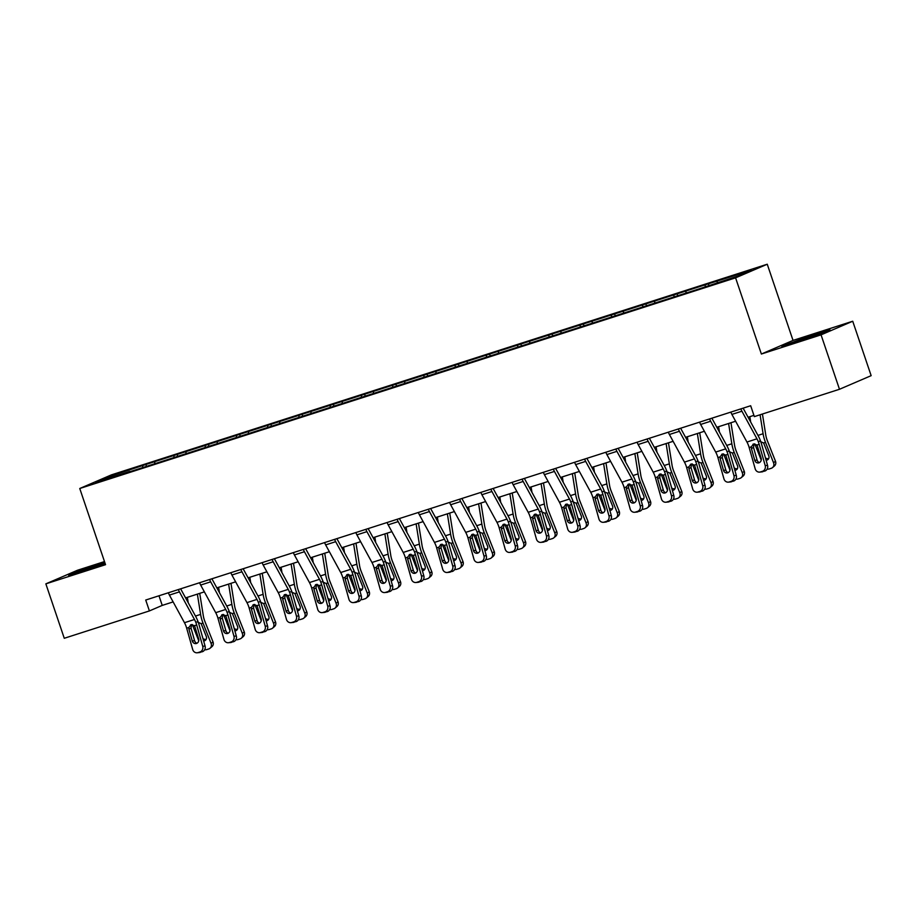 <?xml version="1.0" encoding="UTF-8"?>
<svg xmlns="http://www.w3.org/2000/svg" width="917" height="917" viewBox="0 0 917 917"><rect width="100%" height="100%" fill="white"/><g stroke="black" fill="none" stroke-linecap="round" stroke-linejoin="round"><path stroke-width="1.38" d="M104.492 561.571L77.521 570.236L45.85 583.854L64.27 638.278L149.402 610.928L162.24 605.403L173.13 601.907M767.254 264.222L111.416 474.868L79.756 488.497L735.583 277.84L767.254 264.222L793.033 340.413L761.374 354.031L821.059 334.854L852.73 321.237L793.033 340.413M852.73 321.237L871.15 375.661L839.479 389.278L821.059 334.854M129.985 471.682L701.127 288.236L738.3 275.948L751.31 270.355L708.36 283.811L708.898 285.393M129.744 471.418L95.689 482.353L108.699 476.76L145.883 464.483L146.422 466.065M708.36 283.811L145.883 464.483M839.479 389.278L754.347 416.616L750.668 405.738L145.723 600.039L149.402 610.928M154.778 461.962L154.709 463.406M174.001 455.783L173.943 457.228M186.025 451.921L185.956 453.365M205.259 445.754L205.19 447.187M217.272 441.891L217.203 443.324M236.506 435.713L236.437 437.145M248.518 431.85L248.45 433.294M267.753 425.671L267.684 427.116M279.765 421.82L279.708 423.253M298.999 415.642L298.931 417.075M311.023 411.779L310.955 413.212M330.246 405.601L330.177 407.033M342.27 401.738L342.201 403.182M361.504 395.559L361.436 397.004M373.517 391.708L373.448 393.141M392.751 385.53L392.682 386.963M404.764 381.667L404.695 383.1M423.998 375.489L423.929 376.933M436.011 371.626L435.953 373.07M455.245 365.447L455.176 366.892M467.269 361.596L467.2 363.029M486.491 355.418L486.423 356.851M498.516 351.555L498.447 352.988M517.738 345.377L517.681 346.821M529.762 341.514L529.694 342.958M548.996 335.335L548.928 336.78M561.009 331.484L560.94 332.917M580.243 325.306L580.174 326.739M592.256 321.443L592.199 322.887M611.49 315.265L611.421 316.709M623.514 311.402L623.445 312.846M642.737 305.235L642.668 306.668M654.761 301.372L654.692 302.805M673.984 295.194L673.926 296.627M686.008 291.331L685.939 292.775M705.242 285.153L705.173 286.597M717.254 281.29L717.186 282.734M45.85 583.854L105.547 564.677L79.756 488.497M761.374 354.031L735.583 277.84M185.589 597.907L204.376 591.866M216.836 587.866L235.635 581.837M248.083 577.836L266.881 571.795M279.341 567.795L298.128 561.766M310.588 557.754L329.375 551.725M341.835 547.724L360.622 541.683M373.081 537.683L391.868 531.654M404.328 527.642L423.127 521.613M435.586 517.612L454.373 511.571M466.833 507.571L485.62 501.542M498.08 497.541L516.867 491.501M529.327 487.5L548.114 481.459M560.574 477.459L579.372 471.43M591.832 467.429L610.619 461.389M623.079 457.388L641.866 451.347M654.325 447.347L673.112 441.318M685.572 437.317L704.359 431.277M716.819 427.276L735.617 421.235M748.066 417.235L753.923 415.355M108.699 476.76L109.765 477.837M142.754 465.825L142.685 467.257M158.985 595.786L162.24 605.403M677.113 293.853L677.652 295.434M645.866 303.882L646.405 305.476M614.619 313.923L615.147 315.505M583.361 323.965L583.9 325.546M552.114 333.994L552.653 335.588M520.867 344.035L521.406 345.617M489.621 354.077L490.159 355.658M458.374 364.106L458.901 365.688M427.116 374.147L427.654 375.729M395.869 384.177L396.408 385.77M364.622 394.218L365.161 395.8M333.375 404.259L333.914 405.841M302.129 414.289L302.656 415.882M270.87 424.33L271.409 425.912M239.624 434.371L240.162 435.953M208.377 444.401L208.916 445.994M177.13 454.442L177.669 456.024M815.385 333.914L781.754 346.282L820.406 333.857L829.942 329.753L815.545 334.396M104.721 562.27L78.174 571.234L68.637 575.326L104.974 563.714M740.856 408.89A8.047 3.244 72.2 0 0 741.91 411.206L756.961 438.819A11.497 4.642 -107.8 0 1 759.173 444.309L765.202 465.607L767.552 465.377A4.596 4.195 84.4 0 1 764.789 471.074L762.44 471.304A4.596 4.195 -95.6 0 0 765.202 465.607M743.125 408.157A2.304 0.928 72.2 0 0 743.16 408.225L758.21 435.839A17.251 6.958 -107.8 0 1 761.534 444.08L767.552 465.377M730.849 412.1A8.047 3.244 72.2 0 0 731.892 414.415L746.954 442.04A11.497 4.642 -107.8 0 1 749.166 447.53L755.184 468.816A4.596 4.195 -95.6 0 0 760.434 471.946L762.44 471.304M754.095 443.897L753.51 447.393L751.424 448.596L754.737 460.3L757.098 460.07L753.51 447.393M760.434 471.946L764.789 471.074M762.784 471.716A4.596 4.195 84.4 0 1 761.993 471.877L759.631 472.106M757.098 460.07A3.679 3.359 -95.6 0 0 759.459 462.581M751.424 448.596L751.321 446.843L753.556 444.011L757.018 445.009L761.144 458.236A3.679 3.359 84.4 0 1 758.302 462.936A3.679 3.359 84.4 0 1 754.737 460.3M752.96 444.275L753.556 444.011M754.829 443.874A17.251 6.958 72.2 0 0 755.47 445.605L761.225 460.116M749.831 416.673L750.691 422.049M760.067 414.782L763.093 433.741A17.251 6.958 72.2 0 0 765.489 442.384L773.57 462.787L775.461 461.182A4.596 4.149 49.9 0 1 774.429 465.985L772.538 467.59A4.596 4.149 -130.1 0 0 773.57 462.787M762.428 414.025L765.775 435.025A11.497 4.642 72.2 0 0 767.38 440.79L775.461 461.182M759.471 441.169L763.62 442.98L768.755 455.749A3.679 3.324 49.9 0 1 766.119 460.311M772.538 467.59A4.596 4.149 -130.1 0 1 771.243 468.3L769.237 468.942A4.596 4.149 -130.1 0 1 767.162 469.046M765.42 457.847A3.679 3.324 -130.1 0 0 768.698 458.592M818.09 334.659L812.634 335.714L792.953 343.084M785.651 345.159L815.236 334.476L826.343 331.301M105.019 563.118L79.836 572.128M72.535 574.214L104.882 562.74M709.609 418.92A8.047 3.244 72.2 0 0 710.664 421.235L725.714 448.86A11.497 4.642 -107.8 0 1 727.926 454.351L733.944 475.636L736.305 475.407A4.596 4.195 84.4 0 1 733.543 481.104L731.193 481.333A4.596 4.195 -95.6 0 0 733.944 475.636M711.879 418.198A2.304 0.928 72.2 0 0 711.913 418.267L726.963 445.88A17.251 6.958 -107.8 0 1 730.287 454.121L736.305 475.407M699.591 422.141A8.047 3.244 72.2 0 0 700.645 424.456L715.696 452.07A11.497 4.642 -107.8 0 1 717.908 457.572L723.937 478.857A4.596 4.195 -95.6 0 0 729.187 481.987L731.193 481.333M722.848 453.926L722.252 457.423L720.177 458.626L723.49 470.341L725.84 470.112L722.252 457.423M729.187 481.987L733.543 481.104M731.537 481.746A4.596 4.195 84.4 0 1 730.746 481.918L728.385 482.147M725.84 470.112A3.679 3.359 -95.6 0 0 728.213 472.622M720.177 458.626L720.074 456.872L722.309 454.053L725.771 455.038L729.898 468.278A3.679 3.359 84.4 0 1 727.055 472.966A3.679 3.359 84.4 0 1 723.49 470.341M721.713 454.316L722.309 454.053M678.362 428.961A8.047 3.244 72.2 0 0 679.417 431.277L694.467 458.89A11.497 4.642 -107.8 0 1 696.679 464.392L702.697 485.678L705.058 485.448A4.596 4.195 84.4 0 1 702.296 491.145L699.946 491.374A4.596 4.195 -95.6 0 0 702.697 485.678M680.62 428.239A2.304 0.928 72.2 0 0 680.655 428.296L695.716 455.909A17.251 6.958 -107.8 0 1 699.029 464.162L705.058 485.448M668.344 432.182A8.047 3.244 72.2 0 0 669.399 434.498L684.449 462.111A11.497 4.642 -107.8 0 1 686.661 467.601L692.679 488.899A4.596 4.195 -95.6 0 0 697.94 492.016L699.946 491.374M691.601 463.968L691.005 467.464L688.931 468.667L692.243 480.37L694.593 480.141L691.005 467.464M697.94 492.016L702.296 491.145M700.29 491.787A4.596 4.195 84.4 0 1 699.488 491.959L697.138 492.188M694.593 480.141A3.679 3.359 -95.6 0 0 696.954 482.651M688.931 468.667L688.816 466.913L691.063 464.094L694.524 465.079L698.651 478.319A3.679 3.359 84.4 0 1 695.808 483.007A3.679 3.359 84.4 0 1 692.243 480.37M690.455 464.357L691.063 464.094M723.582 453.915A17.251 6.958 72.2 0 0 724.224 455.634L729.978 470.146M718.584 426.714L719.444 432.09M728.602 423.494L731.835 443.782A17.251 6.958 72.2 0 0 734.23 452.425L742.323 472.817L744.214 471.223A4.596 4.149 49.9 0 1 743.171 476.026L741.28 477.619A4.596 4.149 -130.1 0 0 742.323 472.817M730.964 422.737L734.528 445.066A11.497 4.642 72.2 0 0 736.122 450.82L744.214 471.223M728.224 451.198L732.374 453.021L737.509 465.79A3.679 3.324 49.9 0 1 734.872 470.341M741.28 477.619A4.596 4.149 -130.1 0 1 739.996 478.33L737.99 478.972A4.596 4.149 -130.1 0 1 735.915 479.087M734.173 467.876A3.679 3.324 -130.1 0 0 737.451 468.633M692.335 463.956A17.251 6.958 72.2 0 0 692.965 465.676L698.731 480.187M687.337 436.744L688.197 442.12M697.356 433.535L700.588 453.812A17.251 6.958 72.2 0 0 702.984 462.455L711.076 482.858L712.967 481.265A4.596 4.149 49.9 0 1 711.924 486.067L710.033 487.661A4.596 4.149 -130.1 0 0 711.076 482.858M699.717 432.767L703.282 455.096A11.497 4.642 72.2 0 0 704.875 460.861L712.967 481.265M696.977 461.24L701.127 463.051L706.25 475.831A3.679 3.324 49.9 0 1 703.626 480.382M710.033 487.661A4.596 4.149 -130.1 0 1 708.749 488.371L706.743 489.013A4.596 4.149 -130.1 0 1 704.669 489.128M702.926 477.917A3.679 3.324 -130.1 0 0 706.193 478.674M647.115 439.002A8.047 3.244 72.2 0 0 648.159 441.318L663.22 468.931A11.497 4.642 -107.8 0 1 665.433 474.421L671.45 495.719L673.8 495.489A4.596 4.195 84.4 0 1 671.049 501.186L668.688 501.416A4.596 4.195 -95.6 0 0 671.45 495.719M649.374 438.269A2.304 0.928 72.2 0 0 649.408 438.337L664.47 465.951A17.251 6.958 -107.8 0 1 667.782 474.192L673.8 495.489M637.097 442.212A8.047 3.244 72.2 0 0 638.152 444.527L653.202 472.152A11.497 4.642 -107.8 0 1 655.414 477.642L661.432 498.928A4.596 4.195 -95.6 0 0 666.693 502.058L668.688 501.416M660.355 474.009L659.759 477.493L657.684 478.697L660.997 490.412L663.346 490.182L659.759 477.493M666.693 502.058L671.049 501.186M669.043 501.828A4.596 4.195 84.4 0 1 668.241 501.989L665.891 502.218M663.346 490.182A3.679 3.359 -95.6 0 0 665.708 492.693M657.684 478.697L657.569 476.955L659.804 474.123L663.278 475.121L667.404 488.348A3.679 3.359 84.4 0 1 664.561 493.048A3.679 3.359 84.4 0 1 660.997 490.412M659.208 474.387L659.804 474.123M615.869 449.032A8.047 3.244 72.2 0 0 616.912 451.347L631.973 478.972A11.497 4.642 -107.8 0 1 634.186 484.463L640.204 505.748L642.553 505.519A4.596 4.195 84.4 0 1 639.791 511.216L637.441 511.445A4.596 4.195 -95.6 0 0 640.204 505.748M618.127 448.31A2.304 0.928 72.2 0 0 618.161 448.379L633.211 475.992A17.251 6.958 -107.8 0 1 636.536 484.233L642.553 505.519M605.85 452.253A8.047 3.244 72.2 0 0 606.894 454.568L621.955 482.182A11.497 4.642 -107.8 0 1 624.168 487.684L630.185 508.969A4.596 4.195 -95.6 0 0 635.435 512.099L637.441 511.445M629.108 484.038L628.512 487.535L626.437 488.738L629.738 500.453L632.1 500.223L628.512 487.535M635.435 512.099L639.791 511.216M637.796 511.858A4.596 4.195 84.4 0 1 636.994 512.03L634.644 512.259M632.1 500.223A3.679 3.359 -95.6 0 0 634.461 502.734M626.437 488.738L626.322 486.984L628.558 484.165L632.019 485.15L636.157 498.389A3.679 3.359 84.4 0 1 633.303 503.078A3.679 3.359 84.4 0 1 629.738 500.453M627.962 484.428L628.558 484.165M584.622 459.073A8.047 3.244 72.2 0 0 585.665 461.389L600.715 489.002A11.497 4.642 -107.8 0 1 602.928 494.504L608.957 515.79L611.307 515.56A4.596 4.195 84.4 0 1 608.544 521.257L606.194 521.486A4.596 4.195 -95.6 0 0 608.957 515.79M586.88 458.34A2.304 0.928 72.2 0 0 586.914 458.408L601.965 486.021A17.251 6.958 -107.8 0 1 605.289 494.263L611.307 515.56M574.604 462.283A8.047 3.244 72.2 0 0 575.647 464.61L590.708 492.223A11.497 4.642 -107.8 0 1 592.921 497.713L598.939 519.011A4.596 4.195 -95.6 0 0 604.188 522.128L606.194 521.486M597.85 494.08L597.265 497.576L595.179 498.779L598.492 510.482L600.853 510.253L597.265 497.576M604.188 522.128L608.544 521.257M606.55 521.899A4.596 4.195 84.4 0 1 605.747 522.071L603.397 522.3M600.853 510.253A3.679 3.359 -95.6 0 0 603.214 512.763M595.179 498.779L595.076 497.025L597.311 494.194L600.773 495.191L604.899 508.431A3.679 3.359 84.4 0 1 602.056 513.119A3.679 3.359 84.4 0 1 598.492 510.482M596.715 494.469L597.311 494.194M661.077 473.986A17.251 6.958 72.2 0 0 661.719 475.717L667.473 490.228M656.091 446.785L656.95 452.161M666.109 443.564L669.341 463.853A17.251 6.958 72.2 0 0 671.737 472.496L679.829 492.887L681.721 491.294A4.596 4.149 49.9 0 1 680.678 496.097L678.786 497.69A4.596 4.149 -130.1 0 0 679.829 492.887M668.47 442.808L672.035 465.137A11.497 4.642 72.2 0 0 673.628 470.902L681.721 491.294M665.719 471.281L669.88 473.092L675.004 485.861A3.679 3.324 49.9 0 1 672.367 490.423M678.786 497.69A4.596 4.149 -130.1 0 1 677.503 498.412L675.497 499.054A4.596 4.149 -130.1 0 1 673.422 499.157M671.68 487.959A3.679 3.324 -130.1 0 0 674.946 488.704M629.83 484.027A17.251 6.958 72.2 0 0 630.472 485.746L636.226 500.258M624.844 456.815L625.692 462.202M634.851 453.606L638.094 473.894A17.251 6.958 72.2 0 0 640.49 482.537L648.583 502.929L650.474 501.335A4.596 4.149 49.9 0 1 649.431 506.138L647.54 507.731A4.596 4.149 -130.1 0 0 648.583 502.929M637.223 452.849L640.788 475.178A11.497 4.642 72.2 0 0 642.381 480.932L650.474 501.335M634.472 481.31L638.633 483.133L643.757 495.902A3.679 3.324 49.9 0 1 641.121 500.453M647.54 507.731A4.596 4.149 -130.1 0 1 646.244 508.442L644.25 509.084A4.596 4.149 -130.1 0 1 642.175 509.199M640.421 497.988A3.679 3.324 -130.1 0 0 643.7 498.745M598.583 494.068A17.251 6.958 72.2 0 0 599.225 495.788L604.979 510.299M593.586 466.856L594.445 472.232M603.604 463.635L606.848 483.924A17.251 6.958 72.2 0 0 609.243 492.567L617.324 512.97L619.227 511.377A4.596 4.149 49.9 0 1 618.184 516.179L616.293 517.773A4.596 4.149 -130.1 0 0 617.324 512.97M605.965 462.879L609.53 485.208A11.497 4.642 72.2 0 0 611.135 490.973L619.227 511.377M603.226 491.352L607.375 493.163L612.51 505.943A3.679 3.324 49.9 0 1 609.874 510.494M616.293 517.773A4.596 4.149 -130.1 0 1 614.998 518.483L612.992 519.125A4.596 4.149 -130.1 0 1 610.928 519.24M609.175 508.029A3.679 3.324 -130.1 0 0 612.453 508.775M567.336 504.098A17.251 6.958 72.2 0 0 567.978 505.817L573.733 520.34M562.339 476.897L563.198 482.273M572.357 473.676L575.589 493.965A17.251 6.958 72.2 0 0 577.985 502.608L586.078 522.999L587.969 521.406A4.596 4.149 49.9 0 1 586.926 526.209L585.035 527.802A4.596 4.149 -130.1 0 0 586.078 522.999M574.718 472.92L578.283 495.249A11.497 4.642 72.2 0 0 579.876 501.014L587.969 521.406M571.979 501.393L576.128 503.204L581.263 515.973A3.679 3.324 49.9 0 1 578.627 520.535M585.035 527.802A4.596 4.149 -130.1 0 1 583.751 528.513L581.745 529.166A4.596 4.149 -130.1 0 1 579.67 529.269M577.928 518.059A3.679 3.324 -130.1 0 0 581.206 518.816M536.09 514.139A17.251 6.958 72.2 0 0 536.72 515.858L542.486 530.37M531.092 486.927L531.952 492.314M541.11 483.717L544.343 504.006A17.251 6.958 72.2 0 0 546.738 512.637L554.831 533.041L556.722 531.447A4.596 4.149 49.9 0 1 555.679 536.25L553.788 537.843A4.596 4.149 -130.1 0 0 554.831 533.041M543.472 482.961L547.036 505.29A11.497 4.642 72.2 0 0 548.63 511.044L556.722 531.447M540.732 511.422L544.881 513.245L550.017 526.014A3.679 3.324 49.9 0 1 547.38 530.565M553.788 537.843A4.596 4.149 -130.1 0 1 552.504 538.554L550.498 539.196A4.596 4.149 -130.1 0 1 548.423 539.311M546.681 528.1A3.679 3.324 -130.1 0 0 549.948 528.857M504.843 524.18A17.251 6.958 72.2 0 0 505.473 525.899L511.239 540.411M499.845 496.968L500.705 502.344M509.863 493.747L513.096 514.036A17.251 6.958 72.2 0 0 515.492 522.679L523.584 543.082L525.475 541.488A4.596 4.149 49.9 0 1 524.432 546.291L522.541 547.885A4.596 4.149 -130.1 0 0 523.584 543.082M512.225 492.991L515.79 515.32A11.497 4.642 72.2 0 0 517.383 521.085L525.475 541.488M509.474 521.464L513.635 523.275L518.758 536.044A3.679 3.324 49.9 0 1 516.133 540.606M522.541 547.885A4.596 4.149 -130.1 0 1 521.257 548.595L519.251 549.237A4.596 4.149 -130.1 0 1 517.177 549.34M515.434 538.141A3.679 3.324 -130.1 0 0 518.701 538.887M473.585 534.21A17.251 6.958 72.2 0 0 474.227 535.929L479.981 550.452M468.598 507.009L469.458 512.385M478.605 503.788L481.849 524.077A17.251 6.958 72.2 0 0 484.245 532.72L492.337 553.111L494.229 551.518A4.596 4.149 49.9 0 1 493.186 556.321L491.294 557.914A4.596 4.149 -130.1 0 0 492.337 553.111M480.978 503.032L484.543 525.361A11.497 4.642 72.2 0 0 486.136 531.126L494.229 551.518M478.227 531.505L482.388 533.316L487.512 546.085A3.679 3.324 49.9 0 1 484.875 550.647M491.294 557.914A4.596 4.149 -130.1 0 1 489.999 558.625L488.004 559.278A4.596 4.149 -130.1 0 1 485.93 559.381M484.176 548.171A3.679 3.324 -130.1 0 0 487.454 548.928M442.338 544.251A17.251 6.958 72.2 0 0 442.98 545.97L448.734 560.482M437.352 517.039L438.2 522.415M447.358 513.829L450.602 534.118A17.251 6.958 72.2 0 0 452.998 542.749L461.091 563.153L462.982 561.559A4.596 4.149 49.9 0 1 461.939 566.362L460.047 567.955A4.596 4.149 -130.1 0 0 461.091 563.153M449.731 513.062L453.285 535.402A11.497 4.642 72.2 0 0 454.889 541.156L462.982 561.559M446.98 541.534L451.141 543.345L456.265 556.126A3.679 3.324 49.9 0 1 453.628 560.677M460.047 567.955A4.596 4.149 -130.1 0 1 458.752 568.666L456.758 569.308A4.596 4.149 -130.1 0 1 454.683 569.423M452.929 558.212A3.679 3.324 -130.1 0 0 456.207 558.969M411.091 554.292A17.251 6.958 72.2 0 0 411.733 556.011L417.487 570.523M406.093 527.08L406.953 532.456M416.112 523.859L419.356 544.148A17.251 6.958 72.2 0 0 421.74 552.791L429.832 573.194L431.724 571.6A4.596 4.149 49.9 0 1 430.692 576.403L428.789 577.997A4.596 4.149 -130.1 0 0 429.832 573.194M418.473 523.103L422.038 545.432A11.497 4.642 72.2 0 0 423.643 551.197L431.724 571.6M415.733 551.576L419.883 553.387L425.018 566.156A3.679 3.324 49.9 0 1 422.382 570.718M428.789 577.997A4.596 4.149 -130.1 0 1 427.505 578.707L425.499 579.349A4.596 4.149 -130.1 0 1 423.425 579.452M421.682 568.253A3.679 3.324 -130.1 0 0 424.961 568.998M379.844 564.322A17.251 6.958 72.2 0 0 380.486 566.041L386.24 580.564M374.847 537.121L375.706 542.497M384.865 533.9L388.097 554.189A17.251 6.958 72.2 0 0 390.493 562.832L398.586 583.223L400.477 581.63A4.596 4.149 49.9 0 1 399.434 586.433L397.542 588.026A4.596 4.149 -130.1 0 0 398.586 583.223M387.226 533.144L390.791 555.473A11.497 4.642 72.2 0 0 392.384 561.238L400.477 581.63M384.487 561.617L388.636 563.428L393.771 576.197A3.679 3.324 49.9 0 1 391.135 580.759M397.542 588.026A4.596 4.149 -130.1 0 1 396.259 588.737L394.253 589.379A4.596 4.149 -130.1 0 1 392.178 589.493M390.436 578.283A3.679 3.324 -130.1 0 0 393.714 579.04M348.598 574.363A17.251 6.958 72.2 0 0 349.228 576.082L354.994 590.594M343.6 547.151L344.46 552.527M353.618 543.941L356.851 564.219A17.251 6.958 72.2 0 0 359.246 572.861L367.339 593.265L369.23 591.671A4.596 4.149 49.9 0 1 368.187 596.474L366.296 598.067A4.596 4.149 -130.1 0 0 367.339 593.265M355.979 543.173L359.544 565.514A11.497 4.642 72.2 0 0 361.138 571.268L369.23 591.671M353.228 571.646L357.389 573.457L362.513 586.238A3.679 3.324 49.9 0 1 359.888 590.789M366.296 598.067A4.596 4.149 -130.1 0 1 365.012 598.778L363.006 599.42A4.596 4.149 -130.1 0 1 360.931 599.535M359.189 588.324A3.679 3.324 -130.1 0 0 362.456 589.081M317.339 584.404A17.251 6.958 72.2 0 0 317.981 586.123L323.735 600.635M312.353 557.192L313.213 562.568M322.371 553.971L325.604 574.26A17.251 6.958 72.2 0 0 327.999 582.903L336.092 603.306L337.983 601.701A4.596 4.149 49.9 0 1 336.94 606.504L335.049 608.109A4.596 4.149 -130.1 0 0 336.092 603.306M324.733 553.215L328.297 575.544A11.497 4.642 72.2 0 0 329.891 581.309L337.983 601.701M321.982 581.687L326.143 583.499L331.266 596.268A3.679 3.324 49.9 0 1 328.63 600.83M335.049 608.109A4.596 4.149 -130.1 0 1 333.765 608.819L331.759 609.461A4.596 4.149 -130.1 0 1 329.684 609.564M327.942 598.365A3.679 3.324 -130.1 0 0 331.209 599.11M286.093 594.434A17.251 6.958 72.2 0 0 286.734 596.153L292.489 610.676M281.106 567.233L281.955 572.609M291.113 564.012L294.357 584.301A17.251 6.958 72.2 0 0 296.753 592.944L304.845 613.335L306.737 611.742A4.596 4.149 49.9 0 1 305.693 616.545L303.802 618.138A4.596 4.149 -130.1 0 0 304.845 613.335M293.486 563.256L297.039 585.585A11.497 4.642 72.2 0 0 298.644 591.339L306.737 611.742M290.735 591.729L294.896 593.54L300.019 606.309A3.679 3.324 49.9 0 1 297.383 610.871M303.802 618.138A4.596 4.149 -130.1 0 1 302.507 618.849L300.512 619.491A4.596 4.149 -130.1 0 1 298.438 619.605M296.684 608.395A3.679 3.324 -130.1 0 0 299.962 609.152M254.846 604.475A17.251 6.958 72.2 0 0 255.488 606.194L261.242 620.706M249.848 577.263L250.708 582.639M259.866 574.053L263.11 594.331A17.251 6.958 72.2 0 0 265.506 602.973L273.587 623.377L275.478 621.783A4.596 4.149 49.9 0 1 274.447 626.586L272.555 628.179A4.596 4.149 -130.1 0 0 273.587 623.377M262.228 573.285L265.792 595.626A11.497 4.642 72.2 0 0 267.397 601.38L275.478 621.783M259.488 601.758L263.637 603.569L268.773 616.35A3.679 3.324 49.9 0 1 266.136 620.901M272.555 628.179A4.596 4.149 -130.1 0 1 271.26 628.89L269.254 629.532A4.596 4.149 -130.1 0 1 267.179 629.647M265.437 618.436A3.679 3.324 -130.1 0 0 268.715 619.193M553.364 469.103A8.047 3.244 72.2 0 0 554.418 471.43L569.468 499.043A11.497 4.642 -107.8 0 1 571.681 504.533L577.699 525.831L580.06 525.59A4.596 4.195 84.4 0 1 577.297 531.298L574.948 531.528A4.596 4.195 -95.6 0 0 577.699 525.831M555.633 468.381A2.304 0.928 72.2 0 0 555.668 468.449L570.718 496.063A17.251 6.958 -107.8 0 1 574.042 504.304L580.06 525.59M543.357 472.324A8.047 3.244 72.2 0 0 544.4 474.639L559.45 502.252A11.497 4.642 -107.8 0 1 561.663 507.754L567.692 529.04A4.596 4.195 -95.6 0 0 572.942 532.169L574.948 531.528M566.603 504.121L566.018 507.605L563.932 508.809L567.245 520.524L569.595 520.294L566.018 507.605M572.942 532.169L577.297 531.298M575.291 531.94A4.596 4.195 84.4 0 1 574.5 532.101L572.139 532.33M569.595 520.294A3.679 3.359 -95.6 0 0 571.967 522.805M563.932 508.809L563.829 507.055L566.064 504.235L569.526 505.233L573.652 518.46A3.679 3.359 84.4 0 1 570.81 523.16A3.679 3.359 84.4 0 1 567.245 520.524M565.468 504.499L566.064 504.235M522.117 479.144A8.047 3.244 72.2 0 0 523.171 481.459L538.222 509.073A11.497 4.642 -107.8 0 1 540.434 514.575L546.452 535.86L548.813 535.631A4.596 4.195 84.4 0 1 546.051 541.328L543.701 541.557A4.596 4.195 -95.6 0 0 546.452 535.86M524.375 478.422A2.304 0.928 72.2 0 0 524.409 478.491L539.471 506.104A17.251 6.958 -107.8 0 1 542.784 514.345L548.813 535.631M512.099 482.365A8.047 3.244 72.2 0 0 513.153 484.68L528.203 512.294A11.497 4.642 -107.8 0 1 530.416 517.796L536.434 539.081A4.596 4.195 -95.6 0 0 541.695 542.199L543.701 541.557M535.356 514.15L534.76 517.647L532.685 518.85L535.998 530.565L538.348 530.324L534.76 517.647M541.695 542.199L546.051 541.328M544.045 541.97A4.596 4.195 84.4 0 1 543.254 542.142L540.892 542.371M538.348 530.324A3.679 3.359 -95.6 0 0 540.709 532.846M532.685 518.85L532.582 517.096L534.817 514.277L538.279 515.262L542.405 528.501A3.679 3.359 84.4 0 1 539.563 533.19A3.679 3.359 84.4 0 1 535.998 530.565M534.221 514.54L534.817 514.277M490.87 489.185A8.047 3.244 72.2 0 0 491.925 491.501L506.975 519.114A11.497 4.642 -107.8 0 1 509.187 524.616L515.205 545.902L517.555 545.672A4.596 4.195 84.4 0 1 514.804 551.369L512.443 551.598A4.596 4.195 -95.6 0 0 515.205 545.902M493.128 488.452A2.304 0.928 72.2 0 0 493.163 488.52L508.224 516.133A17.251 6.958 -107.8 0 1 511.537 524.375L517.555 545.672M480.852 492.395A8.047 3.244 72.2 0 0 481.906 494.722L496.957 522.335A11.497 4.642 -107.8 0 1 499.169 527.825L505.187 549.123A4.596 4.195 -95.6 0 0 510.448 552.24L512.443 551.598M504.109 524.192L503.513 527.688L501.439 528.891L504.751 540.594L507.101 540.365L503.513 527.688M510.448 552.24L514.804 551.369M512.798 552.011A4.596 4.195 84.4 0 1 511.995 552.172L509.646 552.412M507.101 540.365A3.679 3.359 -95.6 0 0 509.462 542.875M501.439 528.891L501.324 527.137L503.571 524.306L507.032 525.303L511.159 538.543A3.679 3.359 84.4 0 1 508.316 543.231A3.679 3.359 84.4 0 1 504.751 540.594M502.963 524.581L503.571 524.306M459.623 499.215A8.047 3.244 72.2 0 0 460.666 501.542L475.728 529.155A11.497 4.642 -107.8 0 1 477.94 534.645L483.958 555.943L486.308 555.702A4.596 4.195 84.4 0 1 483.557 561.41L481.196 561.64A4.596 4.195 -95.6 0 0 483.958 555.943M461.881 498.493A2.304 0.928 72.2 0 0 461.916 498.561L476.966 526.175A17.251 6.958 -107.8 0 1 480.29 534.416L486.308 555.702M449.605 502.436A8.047 3.244 72.2 0 0 450.66 504.751L465.71 532.364A11.497 4.642 -107.8 0 1 467.922 537.866L473.94 559.152A4.596 4.195 -95.6 0 0 479.19 562.281L481.196 561.64M472.863 534.221L472.266 537.717L470.192 538.921L473.504 550.636L475.854 550.406L472.266 537.717M479.19 562.281L483.557 561.41M481.551 562.052A4.596 4.195 84.4 0 1 480.749 562.213L478.399 562.442M475.854 550.406A3.679 3.359 -95.6 0 0 478.215 552.917M470.192 538.921L470.077 537.167L472.312 534.347L475.774 535.345L479.912 548.572A3.679 3.359 84.4 0 1 477.058 553.272A3.679 3.359 84.4 0 1 473.504 550.636M471.716 534.611L472.312 534.347M428.377 509.256A8.047 3.244 72.2 0 0 429.42 511.571L444.47 539.185A11.497 4.642 -107.8 0 1 446.694 544.687L452.711 565.972L455.061 565.743A4.596 4.195 84.4 0 1 452.299 571.44L449.949 571.669A4.596 4.195 -95.6 0 0 452.711 565.972M430.635 508.534A2.304 0.928 72.2 0 0 430.669 508.591L445.719 536.216A17.251 6.958 -107.8 0 1 449.043 544.457L455.061 565.743M418.358 512.477A8.047 3.244 72.2 0 0 419.401 514.792L434.463 542.405A11.497 4.642 -107.8 0 1 436.675 547.908L442.693 569.193A4.596 4.195 -95.6 0 0 447.943 572.311L449.949 571.669M441.604 544.262L441.02 547.758L438.934 548.962L442.246 560.677L444.607 560.436L441.02 547.758M447.943 572.311L452.299 571.44M450.304 572.082A4.596 4.195 84.4 0 1 449.502 572.254L447.152 572.483M444.607 560.436A3.679 3.359 -95.6 0 0 446.969 562.958M438.934 548.962L438.83 547.208L441.066 544.389L444.527 545.374L448.665 558.613A3.679 3.359 84.4 0 1 445.811 563.302A3.679 3.359 84.4 0 1 442.246 560.677M440.469 544.652L441.066 544.389M397.118 519.297A8.047 3.244 72.2 0 0 398.173 521.613L413.223 549.226A11.497 4.642 -107.8 0 1 415.435 554.728L421.465 576.014L423.814 575.784A4.596 4.195 84.4 0 1 421.052 581.481L418.702 581.71A4.596 4.195 -95.6 0 0 421.465 576.014M399.388 518.563A2.304 0.928 72.2 0 0 399.422 518.632L414.473 546.245A17.251 6.958 -107.8 0 1 417.797 554.487L423.814 575.784M387.112 522.507A8.047 3.244 72.2 0 0 388.155 524.833L403.205 552.447A11.497 4.642 -107.8 0 1 405.429 557.937L411.446 579.223A4.596 4.195 -95.6 0 0 416.696 582.352L418.702 581.71M410.358 554.304L409.773 557.8L407.687 559.003L410.999 570.706L413.349 570.477L409.773 557.8M416.696 582.352L421.052 581.481M419.046 582.123A4.596 4.195 84.4 0 1 418.255 582.284L415.894 582.524M413.349 570.477A3.679 3.359 -95.6 0 0 415.722 572.987M407.687 559.003L407.584 557.249L409.819 554.418L413.28 555.415L417.407 568.655A3.679 3.359 84.4 0 1 414.564 573.343A3.679 3.359 84.4 0 1 410.999 570.706M409.223 554.693L409.819 554.418M365.872 529.327A8.047 3.244 72.2 0 0 366.926 531.654L381.976 559.267A11.497 4.642 -107.8 0 1 384.189 564.757L390.206 586.043L392.568 585.814A4.596 4.195 84.4 0 1 389.805 591.511L387.455 591.752A4.596 4.195 -95.6 0 0 390.206 586.043M368.13 528.605A2.304 0.928 72.2 0 0 368.175 528.673L383.226 556.287A17.251 6.958 -107.8 0 1 386.538 564.528L392.568 585.814M355.853 532.548A8.047 3.244 72.2 0 0 356.908 534.863L371.958 562.476A11.497 4.642 -107.8 0 1 374.17 567.978L380.2 589.264A4.596 4.195 -95.6 0 0 385.449 592.393L387.455 591.752M379.111 564.333L378.515 567.829L376.44 569.033L379.753 580.748L382.102 580.518L378.515 567.829M385.449 592.393L389.805 591.511M387.799 592.164A4.596 4.195 84.4 0 1 387.008 592.325L384.647 592.554M382.102 580.518A3.679 3.359 -95.6 0 0 384.475 583.029M376.44 569.033L376.337 567.279L378.572 564.459L382.034 565.457L386.16 578.684A3.679 3.359 84.4 0 1 383.317 583.372A3.679 3.359 84.4 0 1 379.753 580.748M377.976 564.723L378.572 564.459M334.625 539.368A8.047 3.244 72.2 0 0 335.679 541.683L350.73 569.297A11.497 4.642 -107.8 0 1 352.942 574.799L358.96 596.084L361.309 595.855A4.596 4.195 84.4 0 1 358.558 601.552L356.197 601.781A4.596 4.195 -95.6 0 0 358.96 596.084M336.883 538.646A2.304 0.928 72.2 0 0 336.917 538.703L351.979 566.328A17.251 6.958 -107.8 0 1 355.292 574.569L361.309 595.855M324.607 542.589A8.047 3.244 72.2 0 0 325.661 544.904L340.711 572.517A11.497 4.642 -107.8 0 1 342.924 578.008L348.941 599.305A4.596 4.195 -95.6 0 0 354.203 602.423L356.197 601.781M347.864 574.374L347.268 577.87L345.193 579.074L348.506 590.789L350.856 590.548L347.268 577.87M354.203 602.423L358.558 601.552M356.553 602.194A4.596 4.195 84.4 0 1 355.75 602.366L353.4 602.595M350.856 590.548A3.679 3.359 -95.6 0 0 353.217 593.07M345.193 579.074L345.079 577.32L347.325 574.5L350.787 575.486L354.913 588.725A3.679 3.359 84.4 0 1 352.071 593.414A3.679 3.359 84.4 0 1 348.506 590.789M346.718 574.764L347.325 574.5M303.378 549.409A8.047 3.244 72.2 0 0 304.421 551.725L319.483 579.338A11.497 4.642 -107.8 0 1 321.695 584.828L327.713 606.126L330.063 605.896A4.596 4.195 84.4 0 1 327.312 611.593L324.95 611.822A4.596 4.195 -95.6 0 0 327.713 606.126M305.636 548.675A2.304 0.928 72.2 0 0 305.67 548.744L320.721 576.357A17.251 6.958 -107.8 0 1 324.045 584.599L330.063 605.896M293.36 552.619A8.047 3.244 72.2 0 0 294.414 554.945L309.465 582.559A11.497 4.642 -107.8 0 1 311.677 588.049L317.695 609.335A4.596 4.195 -95.6 0 0 322.956 612.464L324.95 611.822M316.617 584.416L316.021 587.912L313.946 589.115L317.259 600.818L319.609 600.589L316.021 587.912M322.956 612.464L327.312 611.593M325.306 612.235A4.596 4.195 84.4 0 1 324.503 612.396L322.154 612.625M319.609 600.589A3.679 3.359 -95.6 0 0 321.97 603.099M313.946 589.115L313.832 587.361L316.067 584.53L319.54 585.527L323.667 598.767A3.679 3.359 84.4 0 1 320.824 603.455A3.679 3.359 84.4 0 1 317.259 600.818M315.471 584.805L316.067 584.53M272.131 559.439A8.047 3.244 72.2 0 0 273.174 561.766L288.225 589.379A11.497 4.642 -107.8 0 1 290.448 594.869L296.466 616.155L298.816 615.926A4.596 4.195 84.4 0 1 296.053 621.623L293.704 621.864A4.596 4.195 -95.6 0 0 296.466 616.155M274.389 558.717A2.304 0.928 72.2 0 0 274.424 558.785L289.474 586.399A17.251 6.958 -107.8 0 1 292.798 594.64L298.816 615.926M262.113 562.66A8.047 3.244 72.2 0 0 263.156 564.975L278.218 592.588A11.497 4.642 -107.8 0 1 280.43 598.09L286.448 619.376A4.596 4.195 -95.6 0 0 291.698 622.505L293.704 621.864M285.359 594.445L284.774 597.941L282.7 599.145L286.001 610.86L288.362 610.63L284.774 597.941M291.698 622.505L296.053 621.623M294.059 622.276A4.596 4.195 84.4 0 1 293.257 622.437L290.907 622.666M288.362 610.63A3.679 3.359 -95.6 0 0 290.723 613.141M282.7 599.145L282.585 597.391L284.82 594.571L288.282 595.569L292.42 608.796A3.679 3.359 84.4 0 1 289.566 613.484A3.679 3.359 84.4 0 1 286.001 610.86M284.224 594.835L284.82 594.571M240.873 569.48A8.047 3.244 72.2 0 0 241.928 571.795L256.978 599.409A11.497 4.642 -107.8 0 1 259.19 604.911L265.219 626.196L267.569 625.967A4.596 4.195 84.4 0 1 264.807 631.664L262.457 631.893A4.596 4.195 -95.6 0 0 265.219 626.196M243.143 568.758A2.304 0.928 72.2 0 0 243.177 568.815L258.227 596.428A17.251 6.958 -107.8 0 1 261.551 604.681L267.569 625.967M230.866 572.701A8.047 3.244 72.2 0 0 231.909 575.016L246.971 602.629A11.497 4.642 -107.8 0 1 249.183 608.12L255.201 629.417A4.596 4.195 -95.6 0 0 260.451 632.535L262.457 631.893M254.112 604.486L253.528 607.982L251.441 609.186L254.754 620.889L257.115 620.66L253.528 607.982M260.451 632.535L264.807 631.664M262.801 632.306A4.596 4.195 84.4 0 1 262.01 632.478L259.649 632.707M257.115 620.66A3.679 3.359 -95.6 0 0 259.477 623.182M251.441 609.186L251.338 607.432L253.573 604.612L257.035 605.598L261.162 618.837A3.679 3.359 84.4 0 1 258.319 623.526A3.679 3.359 84.4 0 1 254.754 620.889M252.977 604.876L253.573 604.612M209.626 579.521A8.047 3.244 72.2 0 0 210.681 581.837L225.731 609.45A11.497 4.642 -107.8 0 1 227.943 614.94L233.961 636.238L236.322 636.008A4.596 4.195 84.4 0 1 233.56 641.705L231.21 641.934A4.596 4.195 -95.6 0 0 233.961 636.238M211.896 578.787A2.304 0.928 72.2 0 0 211.93 578.856L226.98 606.469A17.251 6.958 -107.8 0 1 230.305 614.711L236.322 636.008M199.608 582.731A8.047 3.244 72.2 0 0 200.663 585.057L215.713 612.671A11.497 4.642 -107.8 0 1 217.925 618.161L223.954 639.447A4.596 4.195 -95.6 0 0 229.204 642.576L231.21 641.934M222.865 614.528L222.269 618.024L220.195 619.227L223.507 630.93L225.857 630.701L222.269 618.024M229.204 642.576L233.56 641.705M231.554 642.347A4.596 4.195 84.4 0 1 230.763 642.508L228.402 642.737M225.857 630.701A3.679 3.359 -95.6 0 0 228.23 633.211M220.195 619.227L220.091 617.473L222.327 614.642L225.788 615.639L229.915 628.867A3.679 3.359 84.4 0 1 227.072 633.567A3.679 3.359 84.4 0 1 223.507 630.93M221.731 614.906L222.327 614.642M223.599 614.505A17.251 6.958 72.2 0 0 224.241 616.235L229.995 630.747M218.601 587.304L219.461 592.68M228.62 584.083L231.852 604.372A17.251 6.958 72.2 0 0 234.248 613.014L242.34 633.418L244.231 631.813A4.596 4.149 49.9 0 1 243.188 636.616L241.297 638.221A4.596 4.149 -130.1 0 0 242.34 633.418M230.981 583.327L234.546 605.656A11.497 4.642 72.2 0 0 236.139 611.421L244.231 631.813M228.241 611.799L232.391 613.611L237.526 626.38A3.679 3.324 49.9 0 1 234.89 630.942M241.297 638.221A4.596 4.149 -130.1 0 1 240.013 638.931L238.007 639.573A4.596 4.149 -130.1 0 1 235.933 639.676M234.19 628.477A3.679 3.324 -130.1 0 0 237.469 629.222M178.379 589.551A8.047 3.244 72.2 0 0 179.434 591.878L194.484 619.491A11.497 4.642 -107.8 0 1 196.696 624.981L202.714 646.267L205.076 646.038A4.596 4.195 84.4 0 1 202.313 651.735L199.963 651.964A4.596 4.195 -95.6 0 0 202.714 646.267M180.638 588.829A2.304 0.928 72.2 0 0 180.672 588.897L195.734 616.511A17.251 6.958 -107.8 0 1 199.046 624.752L205.076 646.038M168.361 592.772A8.047 3.244 72.2 0 0 169.416 595.087L184.466 622.7A11.497 4.642 -107.8 0 1 186.678 628.202L192.696 649.488A4.596 4.195 -95.6 0 0 197.957 652.617L199.963 651.964M191.619 624.557L191.023 628.053L188.948 629.257L192.261 640.972L194.61 640.742L191.023 628.053M197.957 652.617L202.313 651.735M200.307 652.377A4.596 4.195 84.4 0 1 199.505 652.549L197.155 652.778M194.61 640.742A3.679 3.359 -95.6 0 0 196.972 643.253M188.948 629.257L188.833 627.503L191.08 624.683L194.542 625.681L198.668 638.908A3.679 3.359 84.4 0 1 195.825 643.596A3.679 3.359 84.4 0 1 192.261 640.972M190.472 624.947L191.08 624.683M192.352 624.546A17.251 6.958 72.2 0 0 192.983 626.265L198.748 640.788M187.355 597.345L188.214 602.721M197.373 594.124L200.605 614.413A17.251 6.958 72.2 0 0 203.001 623.056L211.093 643.447L212.985 641.854A4.596 4.149 49.9 0 1 211.942 646.657L210.05 648.25A4.596 4.149 -130.1 0 0 211.093 643.447M199.734 593.368L203.299 615.697A11.497 4.642 72.2 0 0 204.892 621.451L212.985 641.854M196.995 621.829L201.144 623.652L206.268 636.421A3.679 3.324 49.9 0 1 203.643 640.983M210.05 648.25A4.596 4.149 -130.1 0 1 208.767 648.961L206.761 649.603A4.596 4.149 -130.1 0 1 204.686 649.717M202.944 638.507A3.679 3.324 -130.1 0 0 206.21 639.264M757.018 445.009L759.173 444.309M749.166 447.53L751.321 446.843M746.954 442.04L756.961 438.819M731.892 414.415L741.91 411.206M765.489 442.384L763.62 442.98M763.093 433.741L757.969 435.392M757.087 445.077L755.47 445.605M725.771 455.038L727.926 454.351M717.908 457.572L720.074 456.872M715.696 452.07L725.714 448.86M700.645 424.456L710.664 421.235M694.524 465.079L696.679 464.392M686.661 467.601L688.816 466.913M684.449 462.111L694.467 458.89M669.399 434.498L679.417 431.277M734.23 452.425L732.374 453.021M731.835 443.782L726.711 445.421M725.828 455.119L724.224 455.634M702.984 462.455L701.127 463.051M700.588 453.812L695.464 455.462M694.582 465.16L692.965 465.676M663.278 475.121L665.433 474.421M655.414 477.642L657.569 476.955M653.202 472.152L663.22 468.931M638.152 444.527L648.159 441.318M632.019 485.15L634.186 484.463M624.168 487.684L626.322 486.984M621.955 482.182L631.973 478.972M606.894 454.568L616.912 451.347M600.773 495.191L602.928 494.504M592.921 497.713L595.076 497.025M590.708 492.223L600.715 489.002M575.647 464.61L585.665 461.389M671.737 472.496L669.88 473.092M669.341 463.853L664.217 465.504M663.335 475.189L661.719 475.717M640.49 482.537L638.633 483.133M638.094 473.894L632.971 475.533M632.088 485.231L630.472 485.746M609.243 492.567L607.375 493.163M606.848 483.924L601.724 485.574M600.841 495.272L599.225 495.788M577.985 502.608L576.128 503.204M575.589 493.965L570.466 495.616M569.595 505.301L567.978 505.817M546.738 512.637L544.881 513.245M544.343 504.006L539.219 505.645M538.336 515.343L536.72 515.858M515.492 522.679L513.635 523.275M513.096 514.036L507.972 515.686M507.09 525.384L505.473 525.899M484.245 532.72L482.388 533.316M481.849 524.077L476.725 525.716M475.843 535.413L474.227 535.929M452.998 542.749L451.141 543.345M450.602 534.118L445.479 535.757M444.596 545.455L442.98 545.97M421.74 552.791L419.883 553.387M419.356 544.148L414.232 545.798M413.349 555.484L411.733 556.011M390.493 562.832L388.636 563.428M388.097 554.189L382.974 555.828M382.091 565.525L380.486 566.041M359.246 572.861L357.389 573.457M356.851 564.219L351.727 565.869M350.844 575.567L349.228 576.082M327.999 582.903L326.143 583.499M325.604 574.26L320.48 575.91M319.597 585.596L317.981 586.123M296.753 592.944L294.896 593.54M294.357 584.301L289.233 585.94M288.351 595.637L286.734 596.153M265.506 602.973L263.637 603.569M263.11 594.331L257.986 595.981M257.104 605.678L255.488 606.194M569.526 505.233L571.681 504.533M561.663 507.754L563.829 507.055M559.45 502.252L569.468 499.043M544.4 474.639L554.418 471.43M538.279 515.262L540.434 514.575M530.416 517.796L532.582 517.096M528.203 512.294L538.222 509.073M513.153 484.68L523.171 481.459M507.032 525.303L509.187 524.616M499.169 527.825L501.324 527.137M496.957 522.335L506.975 519.114M481.906 494.722L491.925 491.501M475.774 535.345L477.94 534.645M467.922 537.866L470.077 537.167M465.71 532.364L475.728 529.155M450.66 504.751L460.666 501.542M444.527 545.374L446.694 544.687M436.675 547.908L438.83 547.208M434.463 542.405L444.47 539.185M419.401 514.792L429.42 511.571M413.28 555.415L415.435 554.728M405.429 557.937L407.584 557.249M403.205 552.447L413.223 549.226M388.155 524.833L398.173 521.613M382.034 565.457L384.189 564.757M374.17 567.978L376.337 567.279M371.958 562.476L381.976 559.267M356.908 534.863L366.926 531.654M350.787 575.486L352.942 574.799M342.924 578.008L345.079 577.32M340.711 572.517L350.73 569.297M325.661 544.904L335.679 541.683M319.54 585.527L321.695 584.828M311.677 588.049L313.832 587.361M309.465 582.559L319.483 579.338M294.414 554.945L304.421 551.725M288.282 595.569L290.448 594.869M280.43 598.09L282.585 597.391M278.218 592.588L288.225 589.379M263.156 564.975L273.174 561.766M257.035 605.598L259.19 604.911M249.183 608.12L251.338 607.432M246.971 602.629L256.978 599.409M231.909 575.016L241.928 571.795M225.788 615.639L227.943 614.94M217.925 618.161L220.091 617.473M215.713 612.671L225.731 609.45M200.663 585.057L210.681 581.837M234.248 613.014L232.391 613.611M231.852 604.372L226.728 606.022M225.846 615.708L224.241 616.235M194.542 625.681L196.696 624.981M186.678 628.202L188.833 627.503M184.466 622.7L194.484 619.491M169.416 595.087L179.434 591.878M203.001 623.056L201.144 623.652M200.605 614.413L195.481 616.052M194.599 625.749L192.983 626.265"/></g></svg>
